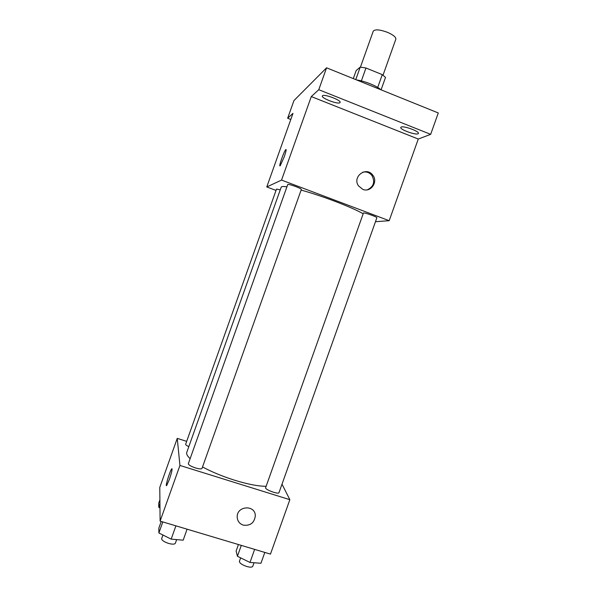<?xml version="1.0" encoding="UTF-8"?>
<svg xmlns="http://www.w3.org/2000/svg" width="597" height="597" viewBox="0 0 597 597"><rect width="100%" height="100%" fill="white"/><g stroke="black" fill="none" stroke-linecap="round" stroke-linejoin="round"><path stroke-width="0.9" d="M383.028 75.155L395.833 39.193C396.065 37.208 393.348 34.947 387.677 32.41C379.879 29.529 375.065 29.111 373.252 31.156L360.446 67.118M353.305 78.61L356.193 70.506L360.23 67.103L365.968 67.998L382.274 74.64L385.513 77.401L381.087 89.841M355.775 79.61L360.23 67.103M377.707 87.453L382.274 74.64M361.372 80.901L365.968 67.998M356.745 79.998C364.528 80.953 377.043 86.02 380.864 89.751M290.799 119.482L287.65 118.251L293.948 100.58L326.574 67.804L438.28 112.96L430.668 134.347L418.266 139.041L311.283 96.572L318.776 89.699L326.574 67.804M287.65 118.251L292.978 113.363L266.777 186.951L281.545 180.085L311.283 96.572M284.232 156.854L280.269 165.63C278.09 168.324 283.776 151.645 285.709 149.668C286.56 149.078 286.067 151.481 284.232 156.854M322.492 95.774C324.164 93.729 341.439 100.296 340.096 102.453L339.902 102.706C337.969 104.609 321.096 98.169 322.335 95.99L322.492 95.774M401.139 127.079C403.632 125.542 419.669 131.437 418.4 133.422L417.982 133.788C415.243 135.206 399.594 129.415 400.781 127.422L401.139 127.079M318.776 89.699L430.668 134.347M281.545 180.085L389.192 220.696L418.266 139.041M389.192 220.696L375.468 221.703M363.185 213.733C356.737 210.151 347.058 205.905 334.148 201.002C322.29 196.555 311.283 192.913 301.119 190.077M286.918 186.831C283.388 186.324 281.493 186.428 281.217 187.152L186.764 452.399C186.219 453.974 187.339 456.063 190.13 458.66M276.03 190.421L266.777 186.951M295.694 186.54C291.112 184.883 288.47 184.204 287.754 184.495L188.339 463.69C188.503 464.936 190.891 466.354 195.495 467.936C199.234 469.026 201.405 469.182 202.002 468.414L301.358 189.406C301.209 188.898 299.321 187.943 295.694 186.54M280.269 189.824L276.501 189.092L185.66 444.22C185.57 444.802 186.622 445.608 188.816 446.653M363.416 213.084C363.386 212.039 377.535 216.987 376.864 217.786L279 492.622C278.635 494.726 264.583 489.525 265.635 487.674L363.416 213.084M362.782 189.353L358.454 185.831C351.999 176.682 366.304 165.996 372.744 175.122C378.438 181.824 370.737 192.846 362.782 189.353M362.73 172.197C366.364 171.421 369.401 172.488 371.849 175.384C375.274 181.854 373.774 186.66 367.342 189.801M279.948 165.832C278.874 165.847 284.053 151.332 285.717 149.668L286.038 149.466M266.135 486.286C258.404 486.301 247.934 484.286 234.711 480.249C222.636 476.421 211.905 471.996 202.525 466.966M186.674 441.362L177.249 438.37L179.936 465.444L289.851 499.682L282.008 484.174M179.936 465.444L160.108 521.121L159.78 487.428L177.249 438.37M169.339 479.518L166.705 485.473C164.727 487.973 170.011 470.57 171.742 468.839C172.548 468.742 171.749 472.302 169.339 479.518M160.108 521.121L270.463 554.113L289.851 499.682M243.225 525.121C239.404 523.726 237.397 520.994 237.196 516.92C236.837 505.622 255.456 504.584 255.315 515.868C254.329 522.927 250.3 526.017 243.225 525.121M243.225 525.114C239.404 523.726 237.397 520.994 237.196 516.92C236.837 505.622 255.456 504.584 255.315 515.86C254.329 522.927 250.3 526.009 243.225 525.114M166.444 485.637C165.362 485.697 170.227 470.317 171.742 468.839L172.003 468.675M238.442 544.539L236.113 551.083L237.419 556.277L249.979 562.456L260.956 563.255L264.814 552.426M237.419 556.277L241.292 545.397M249.979 562.456L254.635 549.382M254.023 562.755L252.74 566.359C252.135 567.359 250.158 567.404 246.8 566.501C241.972 564.829 239.509 563.113 239.404 561.344L240.643 557.867M161.22 521.45L158.847 528.091L158.877 532.987L171.167 539.128L183.175 540.188L187.092 529.188M158.877 532.987L162.817 521.927M171.167 539.128L175.906 525.845M176.652 539.613L175.354 543.27C174.63 544.382 172.384 544.434 168.608 543.434C163.996 541.867 161.683 540.255 161.668 538.591L162.936 535.016M159.899 499.883L158.72 503.196L158.742 507.278L159.981 507.883M158.742 507.278L159.944 503.913M371.849 175.384L372.744 175.122"/></g></svg>
